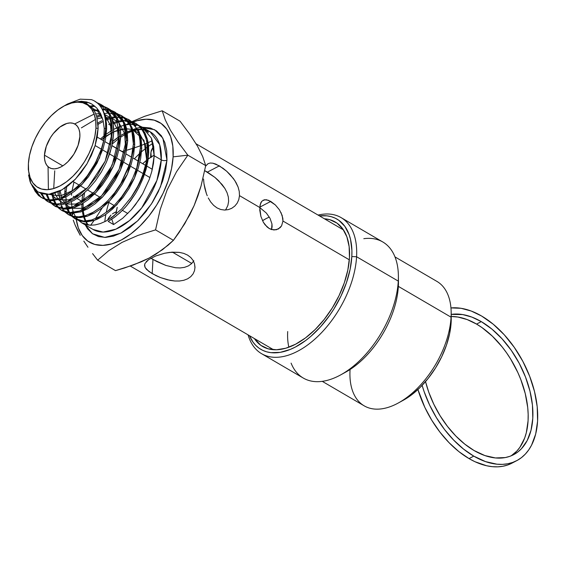 <?xml version="1.0" encoding="UTF-8"?>
<svg xmlns="http://www.w3.org/2000/svg" width="566" height="566" viewBox="0 0 566 566"><rect width="100%" height="100%" fill="white"/><g stroke="black" fill="none" stroke-linecap="round" stroke-linejoin="round"><path stroke-width="0.85" d="M474.075 450.529A77.45 47.367 -117.6 0 1 425.533 381.604L428.724 392.082L433.782 404.188L440.115 415.769L447.536 426.488L455.835 436.032L464.771 444.119L474.075 450.529A77.45 47.367 -117.6 0 0 513.595 454.696A77.45 47.367 -117.6 0 0 530.087 391.608A77.45 47.367 -117.6 0 0 481.284 321.622L491.967 329.143L502.099 338.857L511.296 350.382L519.206 363.273L525.51 377.048L529.981 391.17L532.443 405.093L532.797 418.281L531.035 430.238L527.222 440.497L521.505 448.661L518.003 451.859L514.105 454.427L509.86 456.33L505.304 457.561L495.441 457.951L484.899 455.573L474.075 450.529M476.565 324.092L481.284 321.622L476.565 324.092L481.949 327.558L492.406 336.218L502.12 346.887L506.577 352.851L510.709 359.155L517.855 372.555L520.791 379.517L525.262 393.639L527.724 407.562L528.163 414.284L528.078 420.757L526.316 432.707L524.661 438.077L519.871 447.331L516.786 451.137L511.176 455.828A77.45 47.367 62.4 0 0 524.859 392.054A77.45 47.367 62.4 0 0 476.565 324.092A77.45 47.367 62.4 0 0 451.215 316.5L457.908 317.031L467.148 319.564L476.565 324.092M516.723 460.667A84.185 51.485 -117.6 0 0 534.644 392.089A84.185 51.485 -117.6 0 0 481.595 316.019L471.245 311.045L461.078 308.3L450.953 307.918A84.185 51.485 -117.6 0 1 481.595 316.019L493.212 324.198L504.228 334.747L514.218 347.276L522.814 361.292L529.67 376.263L534.53 391.608L537.205 406.742L537.594 421.083L535.677 434.08L531.531 445.23L528.672 449.977L525.319 454.109L521.505 457.583L517.274 460.37L512.662 462.443L507.709 463.773L502.467 464.361L496.99 464.198L485.529 461.615L473.763 456.132A84.185 51.485 -117.6 0 1 422.13 385.368L424.125 391.63L429.587 404.973L436.485 417.758L444.6 429.594L453.706 440.136L463.526 449.071L473.763 456.132L469.044 458.602A84.185 51.485 62.4 0 1 417.913 389.528L424.868 407.442L431.759 420.227L439.881 432.063L448.987 442.612L458.8 451.548L469.044 458.602A84.185 51.485 62.4 0 0 511.997 463.137L516.723 460.667A84.185 51.485 -117.6 0 1 473.763 456.132L469.044 458.602L474.931 461.7L486.604 465.747L492.264 466.667L497.747 466.837L502.99 466.25L507.935 464.912L512.555 462.839M356.58 256.738A78.801 44.622 120.3 0 1 320.413 333.841A78.801 44.622 120.3 0 1 261.584 353.686A78.801 44.622 120.3 0 1 248.064 334.867A78.801 44.622 -59.7 0 0 307.119 345.352A78.801 44.622 -59.7 0 0 356.58 256.738L351.819 256.568A75.434 42.719 120.3 0 1 306.857 339.621A75.434 42.719 120.3 0 1 249.457 335.68L253.023 342.133L255.839 345.465L259.065 348.203L262.681 350.326L266.643 351.819L270.916 352.653L280.234 352.349L290.266 349.427L295.431 347.022L305.817 340.414L310.932 336.282L320.773 326.561L329.773 315.212L333.848 309.064L340.958 296.11L346.449 282.696L350.121 269.345L351.819 256.568L356.58 256.738A78.801 44.622 -59.7 0 0 318.064 215.073A78.801 44.622 120.3 0 1 341.093 217.613A78.801 44.622 120.3 0 1 356.58 256.738L398.273 281.104L356.58 256.738M261.584 353.686L303.277 378.053A78.801 44.622 -59.7 0 0 362.106 358.207A78.801 44.622 -59.7 0 0 398.273 281.104A78.801 44.622 120.3 0 1 340.619 374.918A78.801 44.622 120.3 0 1 291.094 363.124M340.619 374.918L345.614 372.173A72.066 40.809 -59.7 0 0 398.344 286.375L398.273 281.104L398.344 286.375A72.066 40.809 120.3 0 1 343.173 373.447M322.259 381.343L364.193 405.843A72.066 40.809 -59.7 0 0 417.991 387.696A72.066 40.809 -59.7 0 0 451.067 317.179L398.344 286.375L451.067 317.179A72.066 40.809 120.3 0 1 398.337 402.978A72.066 40.809 120.3 0 1 350.029 370.065M398.337 402.978L403.339 400.233A65.331 36.995 -59.7 0 0 451.137 322.45L451.236 318.014M324.396 218.773A72.066 40.809 120.3 0 1 335.298 222.028A72.066 40.809 120.3 0 1 349.463 257.806L349.144 246.613L346.894 236.871L342.805 228.947L337.032 223.145L329.794 219.693L324.396 218.773M281.012 212.575L282.837 218.292L282.965 221.044L281.585 225.827L280.163 227.659L276.25 229.796L271.588 229.577L271.963 223.98L270.024 218.313L266.374 213.078L259.49 207.312L266.374 213.078L270.024 218.313L271.963 223.98L272.105 226.725L271.574 229.577L269.246 228.537L267.046 226.924L263.346 222.254L260.884 216.389L259.787 210.304L260.084 204.998L261.725 201.312L264.605 199.713L268.525 200.322L275.359 204.949L279.427 209.823L282.172 215.427L282.965 221.044L349.321 259.815L282.965 221.044L281.585 225.827L278.352 229.004L273.951 229.994L269.246 228.537L265.058 224.801L263.346 222.254L260.884 216.389L259.766 207.489L260.742 202.904L261.754 201.277M263.105 200.187L266.452 199.741L270.76 201.411L259.787 207.156L270.76 201.411L275.359 204.949L279.427 209.823M146.29 261.619L148.561 259.695L155.523 256.051L164.656 253.235L169.574 252.394L179.273 252.365L183.702 253.363L187.587 255.089L190.756 257.488L193.098 260.438L194.52 263.749L194.994 267.237L194.52 270.668L193.098 273.873L190.77 276.647L187.643 278.819L183.809 280.29L179.486 281.005L174.802 281.005L169.963 280.354L160.419 277.552L156.053 275.663L148.978 271.531L145.094 267.463L144.542 265.504L144.938 263.558L148.561 259.695L155.523 256.051L164.656 253.235L172.05 252.16L179.273 252.365L183.702 253.363L187.587 255.089L190.756 257.488L193.098 260.438L194.52 263.749L194.98 267.881M180.151 267.951L184.509 267.357L188.365 265.921L191.506 263.699L193.841 260.792L191.506 263.699L188.365 265.921L184.509 267.357L180.151 267.951L175.495 267.753L165.88 265.433L156.846 261.57L150.938 258.216L152.969 259.461L152.176 273.619L146.594 269.48L145.094 267.463L144.62 264.527M150.775 153.931L151.264 150.492L153.605 146.007L150.903 152.19L151.249 157.412M108.594 218.016L107.441 220.273L111 215.08L108.594 218.016M112.443 213.891L114.028 212.894L112.443 213.891M116.306 211.698L114.028 212.894L116.271 211.903M208.111 163.645L205.614 166.142L207.998 163.708L210.205 163.022L212.866 163.178L219.353 165.866L207.425 172.106L204.743 170.677L214.967 177.434L222.07 184.509L224.914 188.499L227.072 192.73L228.346 197.039L228.629 201.326L227.879 205.359L226.159 208.946L227.879 205.359L228.629 201.326L228.346 197.039L227.072 192.73M203.541 179.026L203.993 183.78L203.541 179.026M204.927 188.662L203.993 183.78L206.342 193.438L204.927 188.662M207.241 195.751L206.342 193.438L207.241 195.751M210.694 201.984L208.267 197.959L210.694 201.984L213.637 205.359L210.694 201.984M217.004 207.899L213.637 205.359L217.004 207.899L220.69 209.484L217.004 207.899M288.851 347.213A69.37 39.28 120.3 0 1 287.698 331.542M124.527 267.994L115.499 270.633L97.635 260.19L108.679 250.724L122.058 242.375L137.991 235.406L155.558 229.874L160.213 209.484L167.126 189.935L176.528 171.724L187.848 155.169L173.111 156.853A69.37 39.28 120.3 0 1 126.494 236.963A69.37 39.28 120.3 0 1 76.283 219.495L78.313 227.907L82.254 235.541L87.808 241.123L94.777 244.441L102.885 245.375L111.827 243.889L121.251 240.034L130.803 233.956L140.106 225.898L148.816 216.162L156.584 205.125L163.121 193.211L168.173 180.879L171.548 168.604L173.111 156.853L172.807 146.078L170.642 136.696L166.708 129.069L161.147 123.487L154.178 120.162L146.07 119.228L137.135 120.721L133.116 122.093A69.37 39.28 120.3 0 1 173.111 156.853L187.848 155.169L178.205 142.264L170.515 130.357L165.237 119.829L162.216 110.78L144.648 116.306L131.956 121.648L144.648 116.306L162.216 110.78L180.08 121.216L162.216 110.78L165.237 119.829L170.515 130.357L178.205 142.264L187.848 155.169L205.713 165.605L201.057 185.995L194.145 205.543L189.716 214.889L179.288 232.216L173.422 240.317L168.222 245.106L156.075 254.077L149.021 258.124L133.201 265.051L115.499 270.633L97.635 260.19L108.679 250.724L122.058 242.375L137.991 235.406L155.558 229.874L160.213 209.484L167.126 189.935L176.528 171.724L187.848 155.169L205.713 165.605L201.057 185.995L197.923 195.893L194.145 205.543L184.742 223.761L173.422 240.317L155.558 229.874L173.422 240.317L162.477 249.712L149.021 258.124L141.387 261.775L124.527 267.994M92.591 253.625L97.635 260.19L92.591 253.625M83.825 241.137L87.963 247.257L83.825 241.137M77.316 229.86L80.245 235.3L75.016 224.829L77.316 229.86M73.269 220.16L75.016 224.829L73.269 220.16M72.002 215.802L73.148 213.403L72.002 215.802L72.441 213.432L72.002 215.802M76.261 219.36A69.37 39.28 120.3 0 1 76.035 217.486L76.261 219.36M81.943 201.383A4.04 2.236 3.2 0 1 82.643 201.92A4.04 2.236 -176.8 0 0 81.943 201.383A56.572 32.036 -59.7 0 0 81.893 202.402L81.943 201.383L77.082 198.539L81.943 201.383L82.742 194.336A56.572 32.036 -59.7 0 0 81.943 201.383M83.124 203.251A4.04 2.236 3.2 0 1 81.985 204.545M124.81 133.251L126.048 132.536M127.201 131.913L136.555 128.213M137.375 128.008L140.439 127.435M141.04 127.364L154.603 129.706L162.874 138.154L166.97 160.065A4.04 2.236 3.2 0 1 161.26 159.867L159.654 144.627L150.146 131.779L142.724 129.331A56.572 32.036 -59.7 0 1 150.146 131.779A56.572 32.036 -59.7 0 1 161.26 159.867L154.193 155.735L151.78 171.498L149.191 179.641L142.682 193.664L139.229 199.338L131.383 209.696L122.659 218.271L113.589 224.553L108.198 221.405L113.999 217.662L119.716 212.965L125.185 207.425L130.364 201.1L135.055 194.223L139.215 186.837L143.085 178.24L146.035 169.467L147.931 160.857L148.419 152.36A56.572 32.036 -59.7 0 0 147.422 139.37L141.394 127.739L139.215 125.687L134.864 122.935L139.335 126.26L141.542 128.8L144.967 135.147C146.785 139.944 147.599 145.49 147.408 151.801L148.419 152.36A56.572 32.036 120.3 0 1 131.241 197.237L121.57 209.08L110.978 218.066L105.58 221.292L100.267 223.584L95.109 224.914L90.277 225.24L81.723 222.841L93.057 229.471A56.572 32.036 -59.7 0 0 135.295 215.221A56.572 32.036 -59.7 0 0 161.26 159.867A4.04 2.236 -176.8 0 0 166.97 160.065L160.525 186.709L151.433 203.965L137.651 220.867L120.891 233.142L104.738 237.43L92.513 233.751L85.296 224.935L87.581 228.82L92.435 233.694L98.526 236.602L105.616 237.416L113.426 236.114L121.662 232.746L130.003 227.433L138.132 220.393L145.738 211.889L152.53 202.246L158.247 191.832L162.654 181.056L165.605 170.331L166.97 160.065L166.708 150.648L164.819 142.455L161.374 135.79L156.52 130.909L150.429 128.008L142.384 127.237M141.861 129.246L138.054 129.246A56.572 32.036 -59.7 0 1 141.861 129.246M137.121 129.338L132.946 130.116A56.572 32.036 -59.7 0 1 137.121 129.338M131.906 130.406L127.23 132.104A56.572 32.036 -59.7 0 1 131.906 130.406M126.055 132.642L120.7 135.578A56.572 32.036 -59.7 0 1 126.055 132.642M119.32 136.47L112.804 141.429A56.572 32.036 -59.7 0 1 119.32 136.47M111.035 143L109.592 144.351A56.572 32.036 -59.7 0 1 111.035 143M28.3 169.418L30.684 183.25L37.887 191.98L48.881 194.301L62.041 189.815L75.434 179.118L87.037 163.716L95.046 145.844L98.123 128.284L95.93 128.227A48.152 27.267 120.3 0 1 60.838 185.478A48.152 27.267 120.3 0 1 28.342 165.682A48.152 27.267 120.3 0 1 28.413 163.56A48.152 27.267 120.3 0 1 62.805 106.705A48.152 27.267 120.3 0 1 64.411 105.821A48.152 27.267 120.3 0 1 95.93 128.227L98.123 128.284L96.736 116.589L94.826 111.792L92.138 107.823L86.81 103.705L80.16 101.944L72.54 102.665L64.411 105.821L73.092 102.354L81.299 101.264L86.909 102.029L91.933 104.109L96.828 108.106L100.585 113.66L103.069 120.494L104.25 128.454L105.566 128.489A55.065 31.18 -59.7 0 0 91.359 99.623L80.188 99.163L67.602 103.946M40.929 197.343L50.664 200.725L60.739 199.105L82.254 184.141L99.496 157.971L106.627 129.083L105.566 128.489A55.065 31.18 120.3 0 1 103.748 140.368L101.194 149.523L97.515 158.671L92.874 167.437L87.376 175.658L81.285 182.974L74.698 189.235L67.892 194.195L61.156 197.654L54.619 199.572L48.584 199.862L43.172 198.517L38.63 195.603L35.071 191.188L33.578 188.167L35.071 191.188L38.63 195.603L43.172 198.517L48.584 199.862M35.41 190.119L41.332 197.555M47.65 201.56L53.452 204.326L59.692 204.949L66.639 203.633L73.934 200.442L81.362 195.461L88.586 188.888L95.314 181.007L101.321 172.043L106.316 162.428L111.552 147.45L113.653 132.996L112.309 132.246L105.177 161.204L87.871 187.466L66.243 202.529L56.105 204.142L47.629 201.538L45.089 199.579M48.089 201.793L45.811 199.833L48.089 201.793M43.865 197.456L45.28 199.26L41.778 193.685L43.865 197.456M44.537 199.034L40.695 193.331L44.53 199.034M55.645 206.569L64.177 209.179L74.372 207.545L96.086 192.426L113.483 166.043L120.671 136.908L119.327 136.158L112.132 165.286L94.741 191.648L73.056 206.739L62.89 208.366L54.364 205.769L51.824 203.802L53.537 205.21L58.892 207.743L65.196 208.366L72.13 207.05L79.481 203.831L86.923 198.836L94.154 192.263L98.293 187.65L104.045 179.953L109.599 170.578L115.804 155.685L118.287 145.717L119.327 136.158L120.671 136.908L120.211 128.157L118.259 120.516C116.44 115.818 113.766 112.21 110.221 109.698L106.981 107.788M47.226 194.386L49.483 199.925L47.226 194.386M49.921 200.668L52.001 203.477L49.921 200.668M52.928 204.439L54.944 206.102M51.273 203.251L49.129 200.583M48.676 199.869L46.228 194.379M62.366 210.778L70.934 213.403L81.143 211.769L102.962 196.607L120.48 170.069L127.69 140.814L126.345 140.071L119.15 169.276L101.654 195.758L79.827 210.969L69.625 212.59L61.064 209.965L58.539 208.012M52.907 193.607L54.237 199.635M54.569 200.583L56.204 204.149L54.562 200.583M56.642 204.899L58.715 207.687L56.635 204.892M59.267 208.274L61.432 210.149M57.973 207.46L55.822 204.807M55.362 204.085L53.636 200.675L55.355 204.085M51.676 193.169L53.282 199.77L51.782 193.862M124.18 117.282L128.885 121.909L132.288 128.206L134.248 135.882L134.715 144.726L133.668 154.341L131.156 164.416L127.279 174.533L122.214 184.283L116.122 193.367L109.309 201.347L101.972 208.012L94.458 213.049L87.044 216.297L80.011 217.627L73.679 216.997L69.059 214.981L77.669 217.627L87.942 216L109.903 200.725L127.47 174.095L134.715 144.726L133.371 143.976L132.324 153.584L129.812 163.666L120.869 183.518L114.806 192.56L107.986 200.555L100.656 207.213L93.171 212.236L85.742 215.49L78.738 216.82L72.384 216.191L67.814 214.196L65.239 212.215L69.554 215.151L72.384 216.191L78.738 216.82L85.742 215.49L93.171 212.236L100.656 207.213L107.986 200.555L114.806 192.56L120.869 183.518L128.043 168.71L131.248 158.586L133.371 143.976L134.715 144.726L131.793 127.003L122.256 116.087L120.919 115.365L122.843 116.554L128.121 121.987L130.109 125.503L131.652 129.536L133.371 143.976L132.904 135.154L130.937 127.456L129.416 124.124L125.355 118.662L122.843 116.554L117.969 114.063L120.919 115.365M59.246 191.28L59.656 198.227L59.246 191.28M59.84 199.409L60.944 203.873L59.833 199.409L67.113 196.225L74.5 191.266L81.667 184.749L88.395 176.868L96.984 163.234L103.139 148.448L105.601 138.571L106.627 129.083L105.877 118.697L102.962 110.002L100.741 106.465L98.031 103.521L94.317 100.911M62.911 208.366L61.277 204.814L62.918 208.366M64.496 210.778L65.437 211.903M65.974 212.476L68.21 214.401M58.171 195.751L57.958 191.556L58.171 195.751M61.022 206.42L62.069 208.309L61.022 206.42M62.684 209.25L64.68 211.67L62.684 209.25M139.3 132.055L141.274 139.816L141.733 148.639L140.679 158.331L138.154 168.427L134.262 178.58L129.154 188.407L123.063 197.47L112.563 209.045L105.064 214.953L97.55 219.12L93.843 220.521L86.796 221.851L80.407 221.214L75.794 219.205L84.461 221.851L94.77 220.202L116.78 204.913L134.439 178.177L141.733 148.639L140.389 147.889L136.816 167.656L132.918 177.816L127.824 187.615L121.732 196.692L114.856 204.743L107.533 211.394L99.97 216.46L91.501 220.025L83.598 221.065L74.528 218.412L71.967 216.431L78.271 220.153L83.598 221.065L91.501 220.025L99.97 216.46L107.533 211.394L114.856 204.743L121.732 196.692L127.824 187.615L132.918 177.816L136.816 167.656L139.335 157.581L140.389 147.889L141.733 148.639L138.811 130.852L129.267 119.9M66.081 192.023L65.946 194.329L66.081 192.023L64.8 191.244L66.081 192.023L66.731 186.766L66.081 192.023M65.925 196.862L66.371 202.479M66.569 203.661L67.694 208.104M68.026 209.045L69.668 212.59M70.106 213.34L72.179 216.134L70.064 213.332M64.842 199.862L65.253 202.854L64.842 199.862M64.637 194.824L65.168 187.862L64.637 194.824M66.392 207.368L65.43 203.76L66.392 207.368M69.37 213.417L71.373 215.851L69.37 213.417M68.783 212.526L67.05 209.137L68.783 212.526M91.359 99.623A55.065 31.18 120.3 0 1 94.26 100.882A55.065 31.18 120.3 0 1 105.566 128.489L106.627 129.083L106.528 123.713L104.682 114.077L100.741 106.465L98.031 103.521L94.359 100.932M88.239 102.432L85.034 102.955L88.239 102.432M53.452 204.326L59.692 204.949L66.639 203.633L73.934 200.442L81.362 195.461L88.586 188.888L95.314 181.007L101.321 172.043L106.316 162.428L110.144 152.424L112.62 142.505L113.653 132.996L113.186 124.272L111.254 116.695L107.887 110.476L103.253 105.913L100.012 104.002L109.422 114.771L112.309 132.246L113.653 132.996C113.837 126.819 113.037 121.393 111.254 116.695L107.887 110.476L103.253 105.913L101.222 104.66M100.67 104.377L97.649 103.189M86.046 101.816L83.068 102.375L86.053 101.816M101.908 105.184L97.055 102.708L100.012 104.002M94.911 106.231L91.253 106.889L94.904 106.231M103.868 106.762L100.507 106.16L103.868 106.762M107.625 108.156L104.448 106.924M104.045 106.5L107.009 107.809L116.433 118.605L119.327 136.158L118.867 127.442M111.049 110.313L113.971 111.594L123.445 122.447L126.345 140.071L127.69 140.814L124.789 123.183L115.315 112.323M104.675 109.825L102.913 109.903M98.739 110.533L97.253 110.894M98.116 109.663L94.204 110.681L98.137 109.691M102.517 109.167L106.189 109.266M107.009 109.365L110.306 110.08M121.379 115.641L118.556 114.544M117.806 114.325L114.452 113.724L118.344 114.481M113.61 113.653L109.889 113.674L113.61 113.653M104.151 114.672L104.816 114.509M101.434 115.514L96.949 117.36L101.434 115.514M117.021 113.759L113.943 113.101L117.021 113.759M104.498 113.554L108.559 112.952L104.498 113.554M96.616 116.179L100.989 114.495L96.616 116.179M139.929 139.059L140.389 147.889L140.297 142.476L139.123 135.005L139.929 139.059M137.955 131.312L139.123 135.005L137.955 131.312L134.552 125.001L137.955 131.312M132.345 122.454L134.552 125.001L129.84 120.36L132.345 122.454M123.961 117.53L120.905 116.879M124.937 117.848L129.84 120.36L124.937 117.848M120.678 116.851L120.091 116.78M109.719 117.735L105.927 118.959L109.719 117.735M111.481 117.311L115.528 116.723L111.481 117.311M101.88 120.728L97.925 122.893L101.88 120.728M118.244 122.157L113.122 123.862L117.756 122.284M110.08 125.235L111.113 124.739M125.015 121.159L131.27 121.775L125.015 121.159M122.921 121.301L118.789 122.023L122.921 121.301M135.522 123.31L132.501 122.114L135.522 123.31M131.751 121.902L131.27 121.775L131.751 121.902M127.888 120.664L131.171 121.393L123.416 120.445L127.067 120.558M81.801 222.891L78.363 220.273L81.801 222.891L85.791 224.553L90.277 225.24L95.109 224.914L100.267 223.584L105.58 221.292L110.978 218.066L121.57 209.08L131.241 197.237L137.757 186.32L140.481 180.547L142.795 174.682L146.07 162.994L147.408 151.801C146.629 167.175 141.238 182.323 131.241 197.237A56.572 32.036 -59.7 0 0 148.419 152.36L147.422 139.37A56.572 32.036 120.3 0 1 148.419 152.36L147.408 151.801L146.941 142.88L146.141 138.861L143.424 131.772L139.335 126.26L136.802 124.138L131.906 121.633L134.864 122.935M122.008 120.537L118.464 121.074L122.008 120.537M108.707 124.534L111.785 123.147L108.707 124.534M112.924 122.702L117.452 121.301L112.691 122.794M73.318 196.338L75.207 197.442L73.318 196.338M72.016 207.283L71.373 201.56L72.016 207.283M73.424 212.406L72.207 208.217L73.424 212.406M75.547 216.743L73.806 213.368L75.547 216.743M78.235 220.146L76.028 217.471L78.235 220.146M81.858 204.029A56.572 32.036 -59.7 0 0 82.183 210.064L81.858 204.029M82.353 211.33A56.572 32.036 -59.7 0 0 83.407 216.134L82.353 211.33M83.726 217.16A56.572 32.036 -59.7 0 0 85.353 221.051L83.726 217.16M85.799 221.886A56.572 32.036 -59.7 0 0 87.907 225.013L85.799 221.886M71.5 195.277L71.691 193.36L71.5 195.277M71.939 191.421L73.962 182.033L71.967 191.216M100.437 139.003L104.222 135.748L100.437 139.003M106.245 134.17L112.33 130.123L106.245 134.163M113.646 129.388L118.789 126.947M119.935 126.508L124.463 125.136L119.447 126.685L113.646 129.381M125.475 124.916L129.543 124.371L125.475 124.916M138.444 125.433L130.456 124.322L134.149 124.478M134.977 124.591L138.437 125.426M148.334 132.699L143.594 128.029L139.271 125.73L142.165 127.109L151.398 138.154L154.193 155.735L161.26 159.867L156.874 180.49L141.712 207.899L129.536 220.549L115.917 229.166L103.118 232.074L93.057 229.471M95.138 145.547L101.314 149.155L95.138 145.547M102.623 149.919L108.29 153.23L102.623 149.919M109.627 154.016L115.245 157.291L109.627 154.016M116.603 158.091L122.242 161.388L116.603 158.091M123.579 162.166L129.218 165.463L123.579 162.166M130.555 166.241L136.194 169.538L130.555 166.241M137.531 170.316L143.17 173.613L137.531 170.316M144.5 174.392L149.933 177.561L144.5 174.392M44.466 155.162A25.258 14.306 120.3 0 1 56.055 130.449A25.258 14.306 120.3 0 1 74.91 124.088A25.258 14.306 120.3 0 1 79.877 136.625A25.258 14.306 120.3 0 1 68.281 161.338A25.258 14.306 120.3 0 1 49.426 167.699A25.258 14.306 120.3 0 1 44.466 155.162L62.791 165.866L44.466 155.162L44.58 159.081L45.365 162.499L46.794 165.279L48.818 167.31L51.357 168.519L54.308 168.859L57.562 168.314L60.994 166.913L64.474 164.699L67.863 161.763L73.863 154.207L78.08 145.377L79.877 136.625L79.764 132.706L78.978 129.289L77.542 126.515L75.519 124.478L72.986 123.268L70.035 122.928L66.781 123.473L59.869 127.088L53.31 133.569L50.48 137.588L46.263 146.41L44.466 155.162M224.525 210.057L220.69 209.484L224.525 210.057L228.275 209.632L224.525 210.057M207.998 163.708L210.205 163.022L212.866 163.178L215.929 164.14L223.004 168.272L226.676 171.243L233.404 178.538L236.086 182.677L238.074 186.985L239.241 191.358L239.489 195.638L259.766 207.489L239.489 195.638L238.788 199.621L237.175 203.166L234.791 206.088L231.763 208.281L228.275 209.632L231.551 208.394M144.542 265.504L144.938 263.558M269.338 217.103A53.883 30.514 -59.7 0 0 262.518 220.683L265.978 218.688M115.896 214.337A53.883 30.514 120.3 0 1 117.226 207.319L115.896 214.337M142.71 163.701A53.883 30.514 120.3 0 1 146.544 160.376L142.71 163.701M148.193 159.088A53.883 30.514 120.3 0 1 154.214 155.105L148.193 159.088M191.761 263.459L172.389 252.139L191.761 263.459M104.823 221.667A69.37 39.28 120.3 0 1 105.856 214.408A69.37 39.28 -59.7 0 0 104.823 221.667M106.259 212.37A69.37 39.28 120.3 0 1 108.905 202.458A69.37 39.28 -59.7 0 0 106.259 212.37M134.39 158.841A69.37 39.28 120.3 0 1 139.986 153.244A69.37 39.28 -59.7 0 0 134.39 158.841M141.542 151.837A69.37 39.28 120.3 0 1 147.358 147.125A69.37 39.28 -59.7 0 0 141.542 151.837M148.589 146.233A69.37 39.28 120.3 0 1 153.061 143.297A69.37 39.28 -59.7 0 0 148.589 146.233M96.736 116.589L94.826 111.792L92.138 107.823L86.81 103.705C83.174 102.333 80.959 101.746 80.16 101.944L72.54 102.665L64.411 105.821L70.955 103.146L77.16 102.113L82.792 102.757L87.624 105.064L91.487 108.941L94.218 114.233L95.718 120.749L95.93 128.227L94.84 136.385L92.499 144.903L88.996 153.464L84.454 161.734L79.063 169.397L73.021 176.153L66.562 181.75L59.932 185.966L53.388 188.641L47.183 189.681L41.551 189.03L36.719 186.723L32.856 182.846L30.125 177.554L28.625 171.038L28.413 163.56L29.496 155.402L31.838 146.884L35.347 138.323L39.882 130.053L45.28 122.39L51.322 115.634L57.782 110.037L64.411 105.821L73.092 102.354L81.299 101.264L89.492 102.906L91.933 104.109L96.828 108.106L100.585 113.66L103.069 120.494L104.25 128.454L103.748 140.368A55.065 31.18 -59.7 0 0 105.566 128.489L104.25 128.454L103.748 140.368L101.194 149.523L95.307 163.114L87.376 175.658L81.285 182.974L70.821 192.235L61.156 197.654L54.619 199.572M132.303 122.419L129.947 123.466A69.37 39.28 120.3 0 1 132.31 122.419M129.239 123.805L127.782 124.541A69.37 39.28 120.3 0 1 129.239 123.805M83.351 194.272L83.471 193.728M72.929 210.955L72.611 212.547L72.929 210.955M128.715 123.275L125.815 124.853L128.715 123.275M131.545 121.846L129.543 122.843L131.545 121.846M122.157 151.532L118.98 149.679L122.157 151.532L125.107 150.712L122.157 151.532M117.622 148.886L111.997 145.596L117.622 148.886M90.617 225.247L94.14 220.422L90.617 225.247M95.35 218.688L102.361 207.701L95.35 218.688M126.671 150.259L133.081 148.292L126.671 150.259M134.531 147.818L140.418 145.752L134.531 147.818M141.733 145.257L146.976 143.141L141.733 145.257M148.129 142.639L152.339 140.708L148.129 142.639M180.08 121.216L189.73 134.121L197.421 146.028L202.692 156.556L205.713 165.605L202.692 156.556L197.421 146.028L189.73 134.121L180.08 121.216M224.914 188.499L218.681 180.795L214.967 177.434L207.425 172.106L219.353 165.866L226.676 171.243L230.22 174.71L234.819 180.582L238.074 186.985L239.241 191.358L239.489 195.638L238.788 199.621L237.175 203.166L234.791 206.088L231.763 208.281M225.374 210.05L226.159 208.946M194.994 267.237L194.52 270.668L193.098 273.873L190.77 276.647L187.643 278.819L183.809 280.29L179.486 281.005L174.802 281.005L167.529 279.816L160.419 277.552L152.176 273.619L152.969 259.461L165.88 265.433L175.495 267.753M319.457 215.887A75.434 42.719 120.3 0 1 351.819 256.568L351.911 250.554L350.559 239.538L349.137 234.657L344.857 226.358L338.815 220.294L335.199 218.165L331.237 216.679L326.964 215.844L319.457 215.887M254.396 338.567L260.848 345.345L268.086 348.798L276.512 349.767L285.795 348.224L295.586 344.213L305.506 337.902L315.177 329.532L324.219 319.422L332.292 307.954L339.084 295.579L344.333 282.767L347.835 270.01L349.463 257.806A72.066 40.809 120.3 0 1 316.38 328.322A72.066 40.809 120.3 0 1 262.582 346.47A72.066 40.809 120.3 0 1 254.396 338.567M403.254 400.275L411.298 395.068L420.064 387.477L428.257 378.307L435.579 367.914L441.735 356.693L446.489 345.083L449.666 333.515L451.137 322.45A65.331 36.995 -59.7 0 0 451.236 318.262L451.173 312.552A72.066 40.809 120.3 0 1 451.067 317.179A72.066 40.809 -59.7 0 0 436.91 281.401L394.976 256.9M398.365 278.996A72.066 40.809 120.3 0 1 398.344 286.375A72.066 40.809 -59.7 0 0 398.457 281.748L398.393 276.045A78.801 44.622 120.3 0 1 398.273 281.104A78.801 44.622 -59.7 0 0 382.793 241.979L341.093 217.613M363.811 238.682A78.801 44.622 120.3 0 1 398.393 276.045M451.194 314.399L462.627 314.562L471.867 317.087L481.284 321.622A77.45 47.367 -117.6 0 0 451.194 314.399M151.766 139.059L153.733 146.806L154.193 155.735L153.464 163.425L151.78 171.498L149.191 179.641L142.682 193.664L135.43 204.729L131.383 209.696L122.659 218.271L113.589 224.553L111.778 219.219L113.589 224.553L108.198 221.405L115.16 216.792L121.931 210.849L126.777 205.607L135.493 193.508L139.215 186.837L143.085 178.24L146.035 169.467L147.931 160.857L148.752 152.551L148.533 145.66L147.422 139.37L144.974 132.904L141.394 127.739M111.198 217.521L114.466 215.505L110.561 218.342L111.198 217.521M140.12 134.496L145.674 145.144L146.644 159.768L143.976 140.326L132.847 129.798L138.55 133.01M131.623 129.43L126.607 128.779L131.623 129.43M119.15 129.805L113.674 131.8L125.433 128.8L120.381 129.494M105.976 136.194L112.301 132.451L101.484 139.611L104.073 137.559M60.152 190.834L61.588 197.477M62.027 198.631L64.552 203.067M65.345 204.015L70.198 207.595M71.995 208.274L82.275 208.316L93.892 202.918M125.581 148.016L124.619 133.555L119.108 123.041M117.537 121.57L111.856 118.421M110.632 118.061L105.616 117.452M102.248 117.678L97.295 118.803M95.527 119.412L81.377 127.866M54.739 170.805L53.72 188.549M54.817 193.056L57.817 198.822M58.602 199.77L63.449 203.364M65.231 204.043L75.526 204.078L87.171 198.631M118.57 143.962L117.579 129.635L112.096 119.221M110.54 117.763L104.859 114.622M100.635 113.766L95.781 113.844M94.161 114.091L74.67 123.947M48.068 166.708L48.386 189.603M50.707 194.067L56.685 199.133M58.461 199.812L68.727 199.862L80.344 194.421M111.537 140.17L110.575 125.822L105.092 115.4M99.291 111.368L92.131 109.903M48.789 194.308L60.046 196.027L73.474 190.233M102.814 119.532L97.593 111.085L89.541 106.67M106.549 109.747L109.91 115.959L111.842 123.522L112.309 132.246L110.214 146.679L104.993 161.621L97.119 175.821L87.284 188.082L77.103 196.841L72.653 199.621L65.338 202.826M58.411 204.142L52.164 203.519L46.801 200.987L45.082 199.572M90.369 106.061L93.963 105.467M99.998 105.538L103.288 106.252M104.031 106.493L108.898 108.983L113.568 113.582L116.985 119.971M51.251 203.244L49.093 200.576M48.641 199.869L46.179 194.379M102.488 109.125L106.146 109.217M106.967 109.316L110.257 110.037M111 110.278L115.881 112.776L120.544 117.367L123.933 123.636L125.885 131.277L126.345 140.071L125.305 149.665L122.815 159.654L118.945 169.736L113.915 179.422L107.858 188.457L101.066 196.416L93.786 203.024L86.294 208.047L80.393 210.771L74.67 212.3L69.328 212.575L64.474 211.606M61.227 210.071L58.39 207.878L55.815 204.8M28.59 175.036L30.125 181.806L32.948 187.332L36.931 191.35L41.948 193.735L47.806 194.371L54.251 193.232L61.1 190.339L68.005 185.825L74.769 179.804L81.079 172.545L86.69 164.303L91.388 155.381L94.947 146.162L97.225 137.029L98.123 128.284L97.96 123.268M136.774 123.989L136.144 123.629M65.911 196.869L66.342 202.494M66.533 203.668L67.651 208.111M67.984 209.052L69.625 212.59M135.918 125.772L133.703 123.204L129.126 119.815M125.334 118.266L121.414 117.502M120.586 117.431L116.872 117.445M115.938 117.53L111.806 118.266M111.063 118.45L106.125 120.126M103.281 121.407L98.045 124.357M62.338 210.764L66.922 212.766L73.247 213.403M80.245 212.073L87.61 208.854L95.109 203.824L102.375 197.223L109.188 189.235L115.231 180.229L120.289 170.507L124.152 160.426L125.751 154.681L127.69 140.814L127.23 132.055L126.43 128.036L125.277 124.371L121.895 118.11M119.702 115.584L117.219 113.504M110.837 110.547L107.483 109.946M62.784 209.059L68.429 208.995L74.464 207.51L80.804 204.63L88.232 199.642L95.498 193.041L102.269 185.103L108.276 176.132L113.32 166.425L117.141 156.435L119.638 146.438L120.671 136.908L120.629 132.394L119.61 124.959L116.745 117.212L114.898 114.304L110.221 109.698L108.198 108.453M35.333 190.049L37.172 193.275M46.702 200.102L52.949 200.725M150.563 157.39L150.797 153.244M83.252 201.51L84.575 192.758M85.169 190.19L85.53 188.796M112.358 143.898L119.228 138.189M120.664 137.17L126.176 133.824M127.378 133.215L132.126 131.22M133.173 130.88L137.361 129.876M138.295 129.734L142.073 129.55M142.929 129.6L150.146 131.779L142.179 127.124M28.3 169.496L28.342 165.682M67.22 104.158L62.805 106.705M55.659 206.576L54.371 205.769M62.38 210.793L61.093 209.986M69.094 215.002L67.814 214.196M75.816 219.219L74.528 218.412M115.287 112.301L113.95 111.573M129.225 119.872L127.888 119.15M152.318 169.319L146.884 166.142M145.547 165.364L139.901 162.06M138.564 161.282L132.918 157.978M131.581 157.199L125.928 153.902M124.591 153.117L118.945 149.82M117.587 149.028L111.962 145.738M110.625 144.953L104.951 141.642M103.642 140.87L97.203 137.114M130.343 266.077L273.484 349.717M196.112 143.814L343.484 229.93M127.831 213.516L122.426 210.354M114.113 205.5L108.474 202.204M100.125 197.329L94.508 194.046M93.178 193.261L87.532 189.964M86.195 189.185L80.549 185.889M79.212 185.103L73.042 181.502M83.138 203.244L83.181 209.625M83.294 210.948L84.136 215.957M84.405 217.011L85.841 221.023M86.244 221.879L88.19 225.056"/></g></svg>
